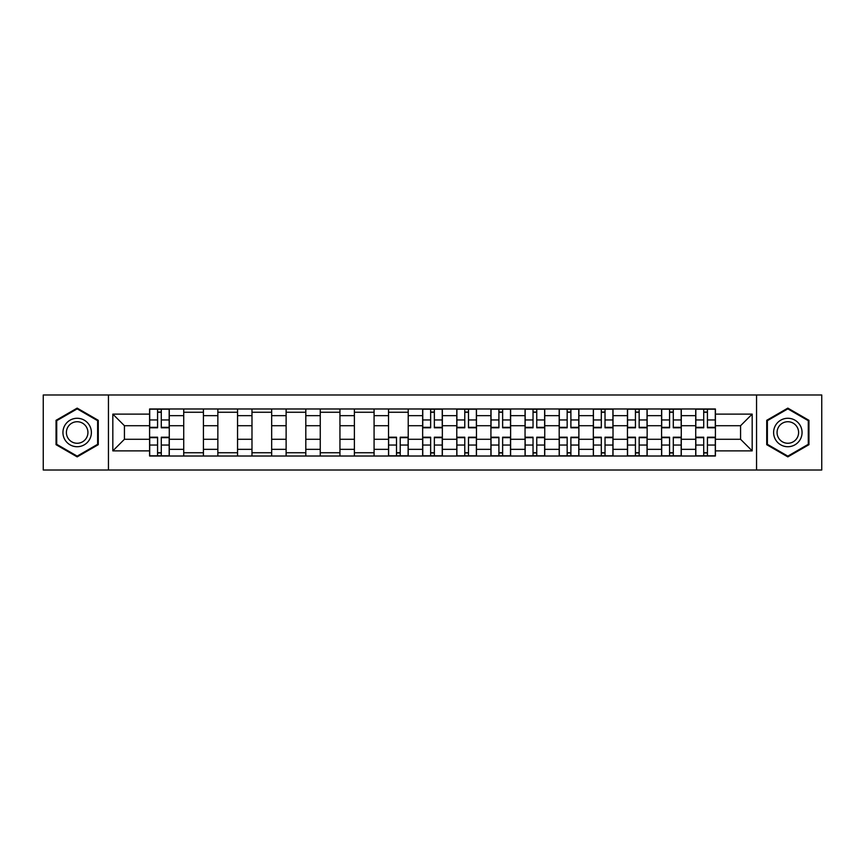 <?xml version="1.0" encoding="UTF-8"?>
<svg xmlns="http://www.w3.org/2000/svg" width="865" height="865" viewBox="0 0 865 865"><rect width="100%" height="100%" fill="white"/><g stroke="black" fill="none" stroke-linecap="round" stroke-linejoin="round"><path stroke-width="1.3" d="M756.551 470.019L821.75 470.019L821.75 394.981L43.25 394.981L43.25 470.019L756.551 470.019L756.551 394.981M183.726 456.017L183.726 415.654L169.281 415.654L169.281 456.017M169.281 415.654L169.281 408.983M183.726 415.654L183.726 408.983M203.416 408.983L203.416 456.017M217.85 456.017L217.85 408.983M237.551 408.983L237.551 456.017M251.985 456.017L251.985 408.983M271.675 408.983L271.675 456.017M286.12 456.017L286.12 408.983M305.81 408.983L305.81 456.017M320.255 456.017L320.255 408.983M339.945 408.983L339.945 456.017M354.391 456.017L354.391 408.983M374.08 408.983L374.08 456.017M388.526 456.017L388.526 408.983M408.215 408.983L408.215 456.017M422.65 456.017L422.65 408.983M442.35 408.983L442.35 456.017M456.785 456.017L456.785 408.983M476.474 408.983L476.474 456.017M490.92 456.017L490.92 408.983M510.61 408.983L510.61 456.017M525.055 456.017L525.055 408.983M544.745 408.983L544.745 456.017M559.19 456.017L559.19 408.983M578.88 408.983L578.88 456.017M593.325 456.017L593.325 408.983M613.015 408.983L613.015 456.017M627.449 456.017L627.449 408.983M647.15 408.983L647.15 456.017M661.584 456.017L661.584 408.983M681.274 408.983L681.274 456.017M695.72 456.017L695.72 408.983M695.72 439.279L681.274 439.279M661.584 439.279L647.15 439.279M627.449 439.279L613.015 439.279M593.325 439.279L578.88 439.279M559.19 439.279L544.745 439.279M525.055 439.279L510.61 439.279M490.92 439.279L476.474 439.279M456.785 439.279L442.35 439.279M422.65 439.279L408.215 439.279M388.526 439.279L374.08 439.279M354.391 439.279L339.945 439.279M320.255 439.279L305.81 439.279M286.12 439.279L271.675 439.279M251.985 439.279L237.551 439.279M217.85 439.279L203.416 439.279M183.726 439.279L169.281 439.279M695.72 425.721L681.274 425.721M661.584 425.721L647.15 425.721M627.449 425.721L613.015 425.721M593.325 425.721L578.88 425.721M559.19 425.721L544.745 425.721M525.055 425.721L510.61 425.721M490.92 425.721L476.474 425.721M456.785 425.721L442.35 425.721M422.65 425.721L408.215 425.721M388.526 425.721L374.08 425.721M354.391 425.721L339.945 425.721M320.255 425.721L305.81 425.721M286.12 425.721L271.675 425.721M251.985 425.721L237.551 425.721M217.85 425.721L203.416 425.721M183.726 425.721L169.281 425.721M124.43 439.279L149.591 439.279L149.591 425.721L124.43 425.721L124.43 439.279L112.828 450.881L112.828 414.119L149.591 414.119L149.591 425.721M715.409 425.721L715.409 439.279L740.57 439.279L740.57 425.721L715.409 425.721L715.409 408.983L149.591 408.983L149.591 414.119M715.409 414.119L752.172 414.119L752.172 450.881L715.409 450.881L715.409 439.279M149.591 439.279L149.591 456.017L715.409 456.017L715.409 450.881M149.591 450.881L112.828 450.881M108.449 470.019L108.449 394.981M98.275 420.314L77.169 408.118L56.052 420.314L56.052 444.686L77.169 456.882L98.275 444.686L98.275 420.314M808.948 420.314L787.831 408.118L766.725 420.314L766.725 444.686L787.831 456.882L808.948 444.686L808.948 420.314M161.29 452.741L157.571 452.741M157.571 412.259L161.29 412.259M203.416 452.741L183.726 452.741M183.726 412.259L203.416 412.259M237.551 452.741L217.85 452.741M217.85 412.259L237.551 412.259M271.675 452.741L251.985 452.741M251.985 412.259L271.675 412.259M305.81 452.741L286.12 452.741M286.12 412.259L305.81 412.259M339.945 452.741L320.255 452.741M320.255 412.259L339.945 412.259M374.08 452.741L354.391 452.741M354.391 412.259L374.08 412.259M400.225 452.741L396.505 452.741M388.526 412.259L408.215 412.259M434.36 452.741L430.64 452.741M430.64 412.259L434.36 412.259M468.495 452.741L464.775 452.741M464.775 412.259L468.495 412.259M502.63 452.741L498.91 452.741M498.91 412.259L502.63 412.259M536.754 452.741L533.035 452.741M533.035 412.259L536.754 412.259M570.889 452.741L567.17 452.741M567.17 412.259L570.889 412.259M605.024 452.741L601.305 452.741M601.305 412.259L605.024 412.259M639.159 452.741L635.44 452.741M635.44 412.259L639.159 412.259M673.294 452.741L669.575 452.741M669.575 412.259L673.294 412.259M707.429 452.741L703.71 452.741M703.71 412.259L707.429 412.259M112.828 414.119L124.43 425.721M740.57 439.279L752.172 450.881M740.57 425.721L752.172 414.119M161.29 427.797L161.29 409.199L169.172 409.199L169.172 427.797L161.29 427.797M157.571 412.043L161.29 412.043M157.571 409.199L149.699 409.199L149.699 427.797L157.571 427.797L157.571 409.199L161.29 409.199M157.571 437.203L157.571 455.801L149.699 455.801L149.699 437.203L157.571 437.203M161.29 452.957L157.571 452.957M161.29 455.801L169.172 455.801L169.172 437.203L161.29 437.203L161.29 455.801L157.571 455.801M64.843 439.615A14.218 14.218 0 0 0 84.273 444.815A14.218 14.218 0 0 0 89.484 425.385A14.218 14.218 0 0 0 70.054 420.185A14.218 14.218 0 0 0 64.843 439.615M67.838 437.885A10.769 10.769 0 0 0 82.553 441.82A10.769 10.769 0 0 0 86.489 427.115A10.769 10.769 0 0 0 71.784 423.18A10.769 10.769 0 0 0 67.838 437.885M77.169 408.875L97.626 420.693L97.626 444.307L77.169 456.125L56.712 444.307L56.712 420.693L77.169 408.875M775.516 439.615A14.218 14.218 0 0 0 794.946 444.815A14.218 14.218 0 0 0 800.157 425.385A14.218 14.218 0 0 0 780.727 420.185A14.218 14.218 0 0 0 775.516 439.615M778.511 437.885A10.769 10.769 0 0 0 793.216 441.82A10.769 10.769 0 0 0 797.162 427.115A10.769 10.769 0 0 0 782.447 423.18A10.769 10.769 0 0 0 778.511 437.885M787.831 408.875L808.288 420.693L808.288 444.307L787.831 456.125L767.374 444.307L767.374 420.693L787.831 408.875M434.36 427.797L434.36 409.199L442.242 409.199L442.242 427.797L434.36 427.797M430.64 412.043L434.36 412.043M430.64 409.199L422.758 409.199L422.758 427.797L430.64 427.797L430.64 409.199L434.36 409.199M468.495 427.797L468.495 409.199L476.366 409.199L476.366 427.797L468.495 427.797M464.775 412.043L468.495 412.043M464.775 409.199L456.893 409.199L456.893 427.797L464.775 427.797L464.775 409.199L468.495 409.199M502.63 427.797L502.63 409.199L510.501 409.199L510.501 427.797L502.63 427.797M498.91 412.043L502.63 412.043M498.91 409.199L491.028 409.199L491.028 427.797L498.91 427.797L498.91 409.199L502.63 409.199M536.754 427.797L536.754 409.199L544.636 409.199L544.636 427.797L536.754 427.797M533.035 412.043L536.754 412.043M533.035 409.199L525.163 409.199L525.163 427.797L533.035 427.797L533.035 409.199L536.754 409.199M570.889 427.797L570.889 409.199L578.771 409.199L578.771 427.797L570.889 427.797M567.17 412.043L570.889 412.043M567.17 409.199L559.298 409.199L559.298 427.797L567.17 427.797L567.17 409.199L570.889 409.199M396.505 437.203L396.505 455.801L388.634 455.801L388.634 437.203L396.505 437.203M400.225 452.957L396.505 452.957M400.225 455.801L408.107 455.801L408.107 437.203L400.225 437.203L400.225 455.801L396.505 455.801M430.64 437.203L430.64 455.801L422.758 455.801L422.758 437.203L430.64 437.203M434.36 452.957L430.64 452.957M434.36 455.801L442.242 455.801L442.242 437.203L434.36 437.203L434.36 455.801L430.64 455.801M464.775 437.203L464.775 455.801L456.893 455.801L456.893 437.203L464.775 437.203M468.495 452.957L464.775 452.957M468.495 455.801L476.366 455.801L476.366 437.203L468.495 437.203L468.495 455.801L464.775 455.801M498.91 437.203L498.91 455.801L491.028 455.801L491.028 437.203L498.91 437.203M502.63 452.957L498.91 452.957M502.63 455.801L510.501 455.801L510.501 437.203L502.63 437.203L502.63 455.801L498.91 455.801M533.035 437.203L533.035 455.801L525.163 455.801L525.163 437.203L533.035 437.203M536.754 452.957L533.035 452.957M536.754 455.801L544.636 455.801L544.636 437.203L536.754 437.203L536.754 455.801L533.035 455.801M567.17 437.203L567.17 455.801L559.298 455.801L559.298 437.203L567.17 437.203M570.889 452.957L567.17 452.957M570.889 455.801L578.771 455.801L578.771 437.203L570.889 437.203L570.889 455.801L567.17 455.801M605.024 427.797L605.024 409.199L612.907 409.199L612.907 427.797L605.024 427.797M601.305 412.043L605.024 412.043M601.305 409.199L593.433 409.199L593.433 427.797L601.305 427.797L601.305 409.199L605.024 409.199M601.305 437.203L601.305 455.801L593.433 455.801L593.433 437.203L601.305 437.203M605.024 452.957L601.305 452.957M605.024 455.801L612.907 455.801L612.907 437.203L605.024 437.203L605.024 455.801L601.305 455.801M639.159 427.797L639.159 409.199L647.031 409.199L647.031 427.797L639.159 427.797M635.44 412.043L639.159 412.043M635.44 409.199L627.558 409.199L627.558 427.797L635.44 427.797L635.44 409.199L639.159 409.199M635.44 437.203L635.44 455.801L627.558 455.801L627.558 437.203L635.44 437.203M639.159 452.957L635.44 452.957M639.159 455.801L647.031 455.801L647.031 437.203L639.159 437.203L639.159 455.801L635.44 455.801M673.294 427.797L673.294 409.199L681.166 409.199L681.166 427.797L673.294 427.797M669.575 412.043L673.294 412.043M669.575 409.199L661.693 409.199L661.693 427.797L669.575 427.797L669.575 409.199L673.294 409.199M669.575 437.203L669.575 455.801L661.693 455.801L661.693 437.203L669.575 437.203M673.294 452.957L669.575 452.957M673.294 455.801L681.166 455.801L681.166 437.203L673.294 437.203L673.294 455.801L669.575 455.801M707.429 427.797L707.429 409.199L715.301 409.199L715.301 427.797L707.429 427.797M703.71 412.043L707.429 412.043M703.71 409.199L695.828 409.199L695.828 427.797L703.71 427.797L703.71 409.199L707.429 409.199M703.71 437.203L703.71 455.801L695.828 455.801L695.828 437.203L703.71 437.203M707.429 452.957L703.71 452.957M707.429 455.801L715.301 455.801L715.301 437.203L707.429 437.203L707.429 455.801L703.71 455.801M661.584 415.654L647.15 415.654M627.449 415.654L613.015 415.654M593.325 415.654L578.88 415.654M559.19 415.654L544.745 415.654M525.055 415.654L510.61 415.654M490.92 415.654L476.474 415.654M456.785 415.654L442.35 415.654M422.65 415.654L408.215 415.654M388.526 415.654L374.08 415.654M354.391 415.654L339.945 415.654M320.255 415.654L305.81 415.654M286.12 415.654L271.675 415.654M251.985 415.654L237.551 415.654M217.85 415.654L203.416 415.654M695.72 415.654L681.274 415.654M661.584 449.346L647.15 449.346M627.449 449.346L613.015 449.346M593.325 449.346L578.88 449.346M559.19 449.346L544.745 449.346M525.055 449.346L510.61 449.346M490.92 449.346L476.474 449.346M456.785 449.346L442.35 449.346M422.65 449.346L408.215 449.346M388.526 449.346L374.08 449.346M354.391 449.346L339.945 449.346M320.255 449.346L305.81 449.346M286.12 449.346L271.675 449.346M251.985 449.346L237.551 449.346M217.85 449.346L203.416 449.346M183.726 449.346L169.281 449.346M695.72 449.346L681.274 449.346M161.29 427.332L169.172 427.332M161.29 419.947L169.172 419.947M149.699 427.332L157.571 427.332M149.699 419.947L157.571 419.947M157.571 437.668L149.699 437.668M157.571 445.053L149.699 445.053M169.172 437.668L161.29 437.668M169.172 445.053L161.29 445.053M434.36 427.332L442.242 427.332M434.36 419.947L442.242 419.947M422.758 427.332L430.64 427.332M422.758 419.947L430.64 419.947M468.495 427.332L476.366 427.332M468.495 419.947L476.366 419.947M456.893 427.332L464.775 427.332M456.893 419.947L464.775 419.947M502.63 427.332L510.501 427.332M502.63 419.947L510.501 419.947M491.028 427.332L498.91 427.332M491.028 419.947L498.91 419.947M536.754 427.332L544.636 427.332M536.754 419.947L544.636 419.947M525.163 427.332L533.035 427.332M525.163 419.947L533.035 419.947M570.889 427.332L578.771 427.332M570.889 419.947L578.771 419.947M559.298 427.332L567.17 427.332M559.298 419.947L567.17 419.947M396.505 437.668L388.634 437.668M396.505 445.053L388.634 445.053M408.107 437.668L400.225 437.668M408.107 445.053L400.225 445.053M430.64 437.668L422.758 437.668M430.64 445.053L422.758 445.053M442.242 437.668L434.36 437.668M442.242 445.053L434.36 445.053M464.775 437.668L456.893 437.668M464.775 445.053L456.893 445.053M476.366 437.668L468.495 437.668M476.366 445.053L468.495 445.053M498.91 437.668L491.028 437.668M498.91 445.053L491.028 445.053M510.501 437.668L502.63 437.668M510.501 445.053L502.63 445.053M533.035 437.668L525.163 437.668M533.035 445.053L525.163 445.053M544.636 437.668L536.754 437.668M544.636 445.053L536.754 445.053M567.17 437.668L559.298 437.668M567.17 445.053L559.298 445.053M578.771 437.668L570.889 437.668M578.771 445.053L570.889 445.053M605.024 427.332L612.907 427.332M605.024 419.947L612.907 419.947M593.433 427.332L601.305 427.332M593.433 419.947L601.305 419.947M601.305 437.668L593.433 437.668M601.305 445.053L593.433 445.053M612.907 437.668L605.024 437.668M612.907 445.053L605.024 445.053M639.159 427.332L647.031 427.332M639.159 419.947L647.031 419.947M627.558 427.332L635.44 427.332M627.558 419.947L635.44 419.947M635.44 437.668L627.558 437.668M635.44 445.053L627.558 445.053M647.031 437.668L639.159 437.668M647.031 445.053L639.159 445.053M673.294 427.332L681.166 427.332M673.294 419.947L681.166 419.947M661.693 427.332L669.575 427.332M661.693 419.947L669.575 419.947M669.575 437.668L661.693 437.668M669.575 445.053L661.693 445.053M681.166 437.668L673.294 437.668M681.166 445.053L673.294 445.053M707.429 427.332L715.301 427.332M707.429 419.947L715.301 419.947M695.828 427.332L703.71 427.332M695.828 419.947L703.71 419.947M703.71 437.668L695.828 437.668M703.71 445.053L695.828 445.053M715.301 437.668L707.429 437.668M715.301 445.053L707.429 445.053"/></g></svg>

